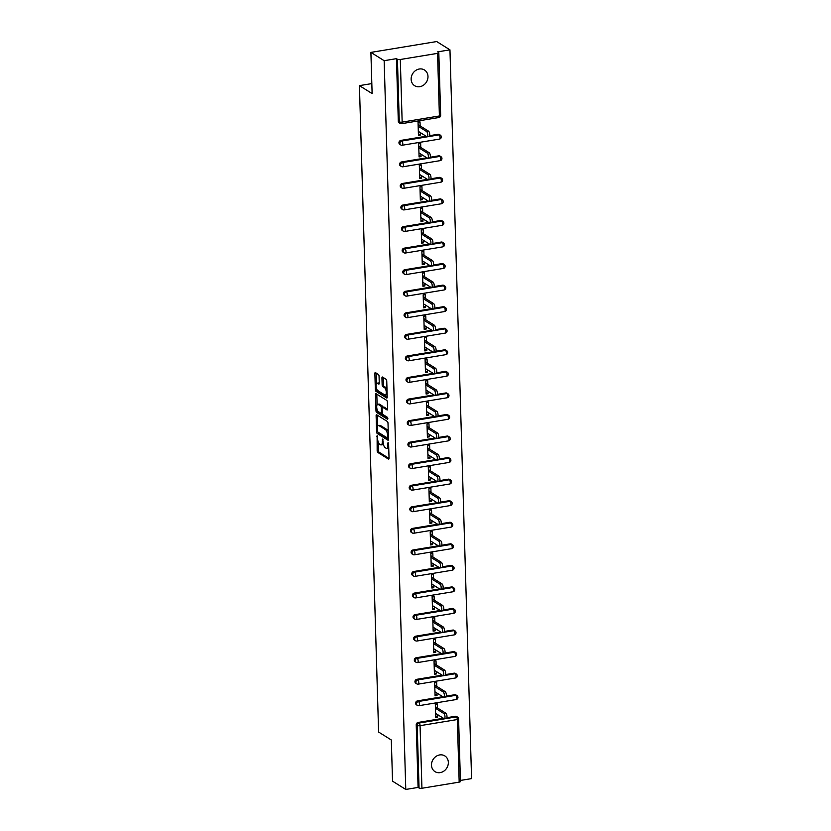 <?xml version="1.0" encoding="UTF-8"?>
<svg xmlns="http://www.w3.org/2000/svg" width="831" height="831" viewBox="0 0 831 831"><rect width="100%" height="100%" fill="white"/><g stroke="black" fill="none" stroke-linecap="round" stroke-linejoin="round"><path stroke-width="1.25" d="M377.118 435.61L377.16 450.703A1.423 0.561 -99.4 0 0 377.793 452.438L388.482 459.117A1.423 0.561 -99.4 0 0 388.679 459.169A1.423 0.561 -99.4 0 0 389.033 458.13L388.607 443.723L388.035 442.476L387.838 445.073A4.55 1.776 -99.4 0 1 386.675 448.366A4.55 1.776 -99.4 0 1 386.062 448.221L385.169 447.66A4.55 1.776 -99.4 0 1 383.143 442.134L382.644 439.059L382.312 441.614A4.55 1.776 -99.4 0 1 381.149 444.917A4.55 1.776 -99.4 0 1 380.536 444.762L379.653 444.211A4.55 1.776 -99.4 0 1 377.617 438.685L377.118 435.61M411.137 79.236A9.276 8.071 122 0 0 414.648 85.718A9.276 8.071 122 0 0 423.519 85.167A9.276 8.071 122 0 0 427.986 76.462A9.276 8.071 122 0 0 424.475 69.991A9.276 8.071 122 0 0 415.604 70.531A9.276 8.071 122 0 0 411.137 79.236M431.497 765.164A9.276 8.071 122 0 0 434.997 771.646A9.276 8.071 122 0 0 443.879 771.095A9.276 8.071 122 0 0 448.345 762.391A9.276 8.071 122 0 0 444.834 755.919A9.276 8.071 122 0 0 435.953 756.459A9.276 8.071 122 0 0 431.497 765.164M379.061 376.214A1.423 0.561 -99.4 0 0 378.427 374.49L375.425 372.61A1.423 0.561 -99.4 0 0 375.238 372.568A1.423 0.561 -99.4 0 0 374.874 373.597L375.352 389.604A1.423 0.561 -99.4 0 0 375.986 391.328L386.675 398.018A1.423 0.561 -99.4 0 0 386.862 398.059A1.423 0.561 -99.4 0 0 387.225 397.031L386.747 381.024A1.423 0.561 -99.4 0 0 386.114 379.3L382.489 377.035A1.423 0.561 -99.4 0 0 382.302 376.983A1.423 0.561 -99.4 0 0 381.938 378.022L382.146 384.867A1.423 0.561 -99.4 0 0 382.779 386.592L384.576 387.724A3.802 1.485 -99.4 0 1 386.228 391.733A3.802 1.485 -99.4 0 1 385.304 395.099A3.802 1.485 -99.4 0 1 384.784 394.974L377.752 390.57A3.802 1.485 -99.4 0 1 376.1 386.56A3.802 1.485 -99.4 0 1 377.025 383.195A3.802 1.485 -99.4 0 1 377.534 383.32L378.707 384.047A1.423 0.561 -99.4 0 0 378.905 384.099A1.423 0.561 -99.4 0 0 379.258 383.07L379.061 376.214M405.777 789.45L392.533 781.161L391.308 739.985L378.604 732.038L359.418 85.635L372.122 93.581L370.896 52.395L384.151 60.684L405.777 789.45L418.086 787.424L419.053 788.027L417.193 725.432L416.227 724.829L418.086 787.424M376.682 414.794A1.423 0.561 -99.4 0 0 376.485 414.752A1.423 0.561 -99.4 0 0 376.121 415.78L376.599 431.788A1.423 0.561 -99.4 0 0 377.232 433.512L387.921 440.201A1.423 0.561 -99.4 0 0 388.119 440.243A1.423 0.561 -99.4 0 0 388.472 439.215L388.004 423.208A1.423 0.561 -99.4 0 0 387.371 421.483L376.682 414.794M375.976 410.691L375.498 394.694A1.423 0.561 -99.4 0 1 375.861 393.655A1.423 0.561 -99.4 0 1 376.048 393.707L386.737 400.386A1.423 0.561 -99.4 0 1 387.371 402.121L387.578 408.966A1.423 0.561 -99.4 0 1 387.215 409.995A1.423 0.561 -99.4 0 1 387.028 409.953L382.686 407.242A1.423 0.561 -99.4 0 0 382.499 407.19A1.423 0.561 -99.4 0 0 382.135 408.229L382.27 412.768A1.423 0.561 -99.4 0 0 382.904 414.492L387.423 417.318L387.475 419.219L376.609 412.425A1.423 0.561 -99.4 0 1 375.976 410.691L377.274 409.984M371.831 83.588L359.418 85.635M458.39 718.638A2.171 0.654 178.3 0 1 458.587 718.898L460.447 781.493A2.171 0.654 178.3 0 1 459.179 782.127L421.93 788.266A2.171 0.654 178.3 0 1 419.053 788.027M460.416 780.444L471.582 778.605L449.955 49.839L436.701 41.55L370.896 52.395M384.151 60.684L396.449 58.658L397.426 59.261A2.171 0.654 -1.7 0 0 400.303 59.5L437.553 53.361A2.171 0.654 -1.7 0 0 438.81 52.727A2.171 0.654 -1.7 0 0 438.612 52.467L437.646 51.865L449.955 49.839M435.662 715.792L437.688 717.049L435.714 717.382L435.319 704.252L437.293 703.93L437.418 707.929M437.688 717.049L437.615 714.639M400.303 59.5L402.162 122.105A2.171 0.654 -1.7 0 1 399.275 121.856A2.171 1.891 122 0 0 400.106 123.372L399.129 122.77A2.171 1.891 -58 0 1 398.309 121.253L399.275 121.856L397.426 59.261M396.449 58.658L398.309 121.253M416.227 724.829A2.171 1.891 -58 0 1 418.138 722.43L443.411 718.264M446.849 717.693L455.378 716.291A2.171 1.891 -58 0 1 456.593 716.519L457.569 717.122A2.171 1.891 122 0 0 456.354 716.893L455.378 716.291M400.864 140.408L401.83 141.021A2.171 1.891 -58 0 0 399.919 143.41A2.171 1.891 122 0 0 400.739 144.937L399.773 144.324A2.171 1.891 -58 0 1 400.864 140.408L426.137 136.242M429.575 135.682L438.114 134.269A2.171 1.891 -58 0 1 439.319 134.497L440.295 135.11A2.171 1.891 122 0 0 439.08 134.871L438.114 134.269M401.508 161.962L402.474 162.575A2.171 1.891 -58 0 0 400.563 164.974A2.171 1.891 122 0 0 401.383 166.491L400.417 165.878A2.171 1.891 -58 0 1 401.508 161.962L426.77 157.797M430.219 157.236L438.747 155.823A2.171 1.891 -58 0 1 439.963 156.051L440.929 156.664A2.171 1.891 122 0 0 439.713 156.436L438.747 155.823M402.142 183.526L403.108 184.129A2.171 1.891 -58 0 0 401.196 186.528A2.171 1.891 122 0 0 402.017 188.045L401.051 187.442A2.171 1.891 -58 0 1 402.142 183.526L427.414 179.361M430.853 178.79L439.391 177.387A2.171 1.891 -58 0 1 440.607 177.616L441.573 178.218A2.171 1.891 122 0 0 440.357 177.99L439.391 177.387M402.786 205.08L403.752 205.683A2.171 1.891 -58 0 0 401.84 208.082A2.171 1.891 122 0 0 402.661 209.599L401.695 208.996A2.171 1.891 -58 0 1 402.786 205.08L428.058 200.915M431.497 200.344L440.025 198.941A2.171 1.891 -58 0 1 441.24 199.17L442.206 199.772A2.171 1.891 122 0 0 440.991 199.544L440.025 198.941M403.419 226.634L404.396 227.237A2.171 1.891 -58 0 0 402.474 229.636A2.171 1.891 122 0 0 403.305 231.153L402.329 230.551A2.171 1.891 -58 0 1 403.419 226.634L428.692 222.469M432.141 221.898L440.669 220.495A2.171 1.891 -58 0 1 441.884 220.724L442.85 221.326A2.171 1.891 122 0 0 441.635 221.098L440.669 220.495M404.063 248.189L405.029 248.801A2.171 1.891 -58 0 0 403.118 251.191A2.171 1.891 122 0 0 403.939 252.717L402.973 252.105A2.171 1.891 -58 0 1 404.063 248.189L429.336 244.023M432.774 243.462L441.303 242.05A2.171 1.891 -58 0 1 442.518 242.278L443.494 242.891A2.171 1.891 122 0 0 442.279 242.652L441.303 242.05M404.707 269.753L405.673 270.355A2.171 1.891 -58 0 0 403.762 272.755A2.171 1.891 122 0 0 404.583 274.272L403.617 273.659A2.171 1.891 -58 0 1 404.707 269.753L429.97 265.577M433.418 265.016L441.947 263.604A2.171 1.891 -58 0 1 443.162 263.832L444.128 264.445A2.171 1.891 122 0 0 442.913 264.216L441.947 263.604M405.341 291.307L406.307 291.91A2.171 1.891 -58 0 0 404.396 294.309A2.171 1.891 122 0 0 405.216 295.826L404.25 295.223A2.171 1.891 -58 0 1 405.341 291.307L430.614 287.142M434.052 286.57L442.591 285.168A2.171 1.891 -58 0 1 443.806 285.397L444.772 285.999A2.171 1.891 122 0 0 443.557 285.771L442.591 285.168M405.985 312.861L406.951 313.464A2.171 1.891 -58 0 0 405.04 315.863A2.171 1.891 122 0 0 405.86 317.38L404.894 316.777A2.171 1.891 -58 0 1 405.985 312.861L431.258 308.696M434.696 308.124L443.224 306.722A2.171 1.891 -58 0 1 444.44 306.951L445.406 307.553A2.171 1.891 122 0 0 444.19 307.325L443.224 306.722M406.619 334.415L407.595 335.018A2.171 1.891 -58 0 0 405.673 337.417A2.171 1.891 122 0 0 406.494 338.934L405.528 338.331A2.171 1.891 -58 0 1 406.619 334.415L431.891 330.25M435.34 329.678L443.868 328.276A2.171 1.891 -58 0 1 445.084 328.505L446.05 329.107A2.171 1.891 122 0 0 444.834 328.879L443.868 328.276M407.263 355.969L408.229 356.582A2.171 1.891 -58 0 0 406.317 358.971A2.171 1.891 122 0 0 407.138 360.498L406.172 359.885A2.171 1.891 -58 0 1 407.263 355.969L432.536 351.804M435.974 351.243L444.502 349.83A2.171 1.891 -58 0 1 445.717 350.059L446.683 350.672A2.171 1.891 122 0 0 445.478 350.433L444.502 349.83M407.907 377.534L408.873 378.136A2.171 1.891 -58 0 0 406.961 380.536A2.171 1.891 122 0 0 407.782 382.052L406.806 381.439A2.171 1.891 -58 0 1 407.907 377.534L433.169 373.358M436.618 372.797L445.146 371.384A2.171 1.891 -58 0 1 446.361 371.613L447.327 372.226A2.171 1.891 122 0 0 446.112 371.997L445.146 371.384M408.54 399.088L409.506 399.69A2.171 1.891 -58 0 0 407.595 402.09A2.171 1.891 122 0 0 408.416 403.606L407.45 403.004A2.171 1.891 -58 0 1 408.54 399.088L433.813 394.922M437.251 394.351L445.79 392.949A2.171 1.891 -58 0 1 446.995 393.177L447.971 393.78A2.171 1.891 122 0 0 446.756 393.551L445.79 392.949M409.184 420.642L410.15 421.244A2.171 1.891 -58 0 0 408.239 423.644A2.171 1.891 122 0 0 409.06 425.16L408.094 424.558A2.171 1.891 -58 0 1 409.184 420.642L434.457 416.476M437.895 415.905L446.424 414.503A2.171 1.891 -58 0 1 447.639 414.731L448.605 415.334A2.171 1.891 122 0 0 447.39 415.105L446.424 414.503M409.818 442.196L410.784 442.798A2.171 1.891 -58 0 0 408.873 445.198A2.171 1.891 122 0 0 409.693 446.714L408.727 446.112A2.171 1.891 -58 0 1 409.818 442.196L435.091 438.03M438.539 437.459L447.068 436.057A2.171 1.891 -58 0 1 448.283 436.285L449.249 436.888A2.171 1.891 122 0 0 448.034 436.659L447.068 436.057M410.462 463.75L411.428 464.363A2.171 1.891 -58 0 0 409.517 466.752A2.171 1.891 122 0 0 410.337 468.279L409.371 467.666A2.171 1.891 -58 0 1 410.462 463.75L435.735 459.585M439.173 459.024L447.701 457.611A2.171 1.891 -58 0 1 448.917 457.839L449.883 458.452A2.171 1.891 122 0 0 448.678 458.213L447.701 457.611M411.096 485.314L412.072 485.917A2.171 1.891 -58 0 0 410.161 488.316A2.171 1.891 122 0 0 410.981 489.833L410.005 489.22A2.171 1.891 -58 0 1 411.096 485.314L436.368 481.139M439.817 480.578L448.345 479.165A2.171 1.891 -58 0 1 449.561 479.394L450.527 480.006A2.171 1.891 122 0 0 449.311 479.778L448.345 479.165M411.74 506.868L412.706 507.471A2.171 1.891 -58 0 0 410.794 509.87A2.171 1.891 122 0 0 411.615 511.387L410.649 510.785A2.171 1.891 -58 0 1 411.74 506.868L437.013 502.703M440.451 502.132L448.989 500.729A2.171 1.891 -58 0 1 450.194 500.958L451.171 501.56A2.171 1.891 122 0 0 449.955 501.332L448.989 500.729M412.384 528.423L413.35 529.025A2.171 1.891 -58 0 0 411.438 531.425A2.171 1.891 122 0 0 412.259 532.941L411.293 532.339A2.171 1.891 -58 0 1 412.384 528.423L437.646 524.257M441.095 523.686L449.623 522.284A2.171 1.891 -58 0 1 450.838 522.512L451.804 523.115A2.171 1.891 122 0 0 450.589 522.886L449.623 522.284M413.017 549.977L413.983 550.579A2.171 1.891 -58 0 0 412.072 552.979A2.171 1.891 122 0 0 412.893 554.495L411.927 553.893A2.171 1.891 -58 0 1 413.017 549.977L438.29 545.811M441.739 545.24L450.267 543.838A2.171 1.891 -58 0 1 451.482 544.066L452.448 544.669A2.171 1.891 122 0 0 451.233 544.44L450.267 543.838M413.661 571.531L414.627 572.144A2.171 1.891 -58 0 0 412.716 574.533A2.171 1.891 122 0 0 413.537 576.06L412.571 575.447A2.171 1.891 -58 0 1 413.661 571.531L438.934 567.365M442.372 566.804L450.901 565.392A2.171 1.891 -58 0 1 452.116 565.62L453.082 566.233A2.171 1.891 122 0 0 451.877 565.994L450.901 565.392M414.295 593.095L415.271 593.698A2.171 1.891 -58 0 0 413.35 596.097A2.171 1.891 122 0 0 414.181 597.614L413.204 597.001A2.171 1.891 -58 0 1 414.295 593.095L439.568 588.919M443.016 588.358L451.545 586.946A2.171 1.891 -58 0 1 452.76 587.185L453.726 587.787A2.171 1.891 122 0 0 452.511 587.559L451.545 586.946M414.939 614.649L415.905 615.252A2.171 1.891 -58 0 0 413.994 617.651A2.171 1.891 122 0 0 414.814 619.168L413.848 618.565A2.171 1.891 -58 0 1 414.939 614.649L440.212 610.484M443.65 609.912L452.189 608.51A2.171 1.891 -58 0 1 453.394 608.739L454.37 609.341A2.171 1.891 122 0 0 453.155 609.113L452.189 608.51M415.583 636.203L416.549 636.806A2.171 1.891 -58 0 0 414.638 639.205A2.171 1.891 122 0 0 415.458 640.722L414.492 640.119A2.171 1.891 -58 0 1 415.583 636.203L440.846 632.038M444.294 631.467L452.822 630.064A2.171 1.891 -58 0 1 454.038 630.293L455.004 630.895A2.171 1.891 122 0 0 453.788 630.667L452.822 630.064M416.217 657.757L417.183 658.36A2.171 1.891 -58 0 0 415.271 660.759A2.171 1.891 122 0 0 416.092 662.276L415.126 661.673A2.171 1.891 -58 0 1 416.217 657.757L441.49 653.592M444.928 653.021L453.466 651.618A2.171 1.891 -58 0 1 454.682 651.847L455.648 652.449A2.171 1.891 122 0 0 454.432 652.221L453.466 651.618M416.861 679.311L417.827 679.924A2.171 1.891 -58 0 0 415.916 682.313A2.171 1.891 122 0 0 416.736 683.84L415.77 683.227A2.171 1.891 -58 0 1 416.861 679.311L442.134 675.146M445.572 674.585L454.1 673.172A2.171 1.891 -58 0 1 455.315 673.401L456.281 674.014A2.171 1.891 122 0 0 455.066 673.775L454.1 673.172M417.494 700.876L418.471 701.478A2.171 1.891 -58 0 0 416.549 703.878A2.171 1.891 122 0 0 417.38 705.394L416.404 704.781A2.171 1.891 -58 0 1 417.494 700.876L442.767 696.7M446.216 696.139L454.744 694.726A2.171 1.891 -58 0 1 455.959 694.965L456.925 695.568A2.171 1.891 122 0 0 455.71 695.339L454.744 694.726M436.774 686.375L436.659 682.365L434.675 682.698L435.07 695.817L437.044 695.495L436.971 693.075M436.13 664.821L436.015 660.811L434.042 661.133L434.426 674.263L436.4 673.941L436.337 671.521M435.496 643.267L435.371 639.257L433.398 639.579L433.792 652.709L435.766 652.387L435.693 649.967M434.852 621.713L434.738 617.703L432.764 618.025L433.148 631.155L435.122 630.822L435.049 628.413M434.218 600.148L434.094 596.149L432.12 596.471L432.515 609.601L434.488 609.268L434.416 606.859M433.574 578.594L433.46 574.585L431.486 574.917L431.871 588.036L433.844 587.714L433.772 585.294M432.93 557.04L432.816 553.03L430.842 553.353L431.227 566.482L433.2 566.16L433.138 563.74M432.297 535.486L432.172 531.476L430.198 531.798L430.593 544.928L432.567 544.606L432.494 542.186M431.653 513.932L431.538 509.922L429.565 510.244L429.949 523.374L431.923 523.042L431.85 520.632M431.019 492.368L430.894 488.368L428.921 488.69L429.315 501.82L431.289 501.488L431.216 499.078M430.375 470.813L430.261 466.804L428.287 467.136L428.671 480.256L430.645 479.934L430.572 477.513M429.731 449.259L429.617 445.25L427.643 445.572L428.027 458.702L430.011 458.38L429.939 455.959M429.097 427.705L428.973 423.696L426.999 424.018L427.394 437.148L429.367 436.826L429.295 434.405M428.453 406.151L428.339 402.142L426.365 402.464L426.75 415.593L428.723 415.261L428.651 412.851M427.82 384.587L427.695 380.588L425.721 380.91L426.116 394.039L428.09 393.707L428.017 391.297M427.176 363.033L427.061 359.023L425.088 359.356L425.472 372.475L427.446 372.153L427.373 369.733M426.542 341.479L426.417 337.469L424.444 337.791L424.838 350.921L426.812 350.599L426.739 348.179M425.898 319.925L425.773 315.915L423.8 316.237L424.194 329.367L426.168 329.045L426.095 326.625M425.254 298.36L425.14 294.361L423.166 294.683L423.55 307.813L425.524 307.48L425.451 305.07M424.62 276.806L424.496 272.807L422.522 273.129L422.917 286.259L424.89 285.926L424.818 283.516M423.976 255.252L423.862 251.242L421.888 251.575L422.273 264.694L424.246 264.372L424.174 261.952M423.343 233.698L423.218 229.688L421.244 230.01L421.639 243.14L423.613 242.818L423.54 240.398M422.699 212.144L422.584 208.134L420.6 208.456L420.995 221.586L422.969 221.264L422.896 218.844M422.055 190.579L421.94 186.58L419.967 186.902L420.351 200.032L422.325 199.7L422.262 197.29M421.421 169.025L421.296 165.026L419.323 165.348L419.717 178.478L421.691 178.146L421.618 175.736M420.777 147.471L420.663 143.462L418.689 143.794L419.073 156.914L421.047 156.592L420.974 154.171M420.143 125.917L420.019 121.908L418.045 122.23L418.44 135.36L420.413 135.037L420.341 132.617M437.044 695.495L435.018 694.228M436.4 673.941L434.384 672.674M435.766 652.387L433.74 651.12M435.122 630.822L433.107 629.566M434.488 609.268L432.463 608.012M433.844 587.714L431.819 586.447M433.2 566.16L431.185 564.893M432.567 544.606L430.541 543.339M431.923 523.042L429.907 521.785M431.289 501.488L429.263 500.231M430.645 479.934L428.63 478.666M430.011 458.38L427.986 457.112M429.367 436.826L427.342 435.558M428.723 415.261L426.708 414.004M428.09 393.707L426.064 392.45M427.446 372.153L425.43 370.886M426.812 350.599L424.786 349.332M426.168 329.045L424.142 327.778M425.524 307.48L423.509 306.224M424.89 285.926L422.865 284.669M424.246 264.372L422.231 263.105M423.613 242.818L421.587 241.551M422.969 221.264L420.943 219.997M422.325 199.7L420.309 198.443M421.691 178.146L419.665 176.889M421.047 156.592L419.032 155.324M420.413 135.037L418.388 133.77M381.149 444.917L382.468 444.699A4.55 1.776 -99.4 0 0 383.32 443.785M386.675 448.366L387.994 448.158A4.55 1.776 -99.4 0 0 388.721 447.504M378.23 441.978L378.479 450.485A1.423 0.561 -99.4 0 0 379.113 452.22L389.033 458.421M377.98 432.11A1.423 0.561 -99.4 0 0 378.552 433.294L388.472 439.506M377.451 415.271A1.423 0.561 -99.4 0 0 377.44 415.562L377.752 426.199M377.388 430.811L377.835 432.027L387.215 437.895L387.537 435.236A4.55 1.776 -99.4 0 0 385.511 429.71L379.102 425.69A4.55 1.776 -99.4 0 0 378.489 425.545A4.55 1.776 -99.4 0 0 377.326 428.848L377.388 430.811M388.254 431.725A4.55 1.776 -99.4 0 0 386.83 429.492L385.511 429.71M378.489 425.545L379.809 425.327A4.55 1.776 -99.4 0 1 380.411 425.482L386.83 429.492M377.118 404.749L376.817 394.476L375.498 394.694M387.568 409.257L384.005 407.024A1.423 0.561 -99.4 0 0 383.818 406.972A1.423 0.561 -99.4 0 0 383.652 407.086M387.859 418.419L377.928 412.207L376.609 412.425M378.188 404.427A3.802 1.485 -99.4 0 0 377.679 404.302A3.802 1.485 -99.4 0 0 376.755 407.678A3.802 1.485 -99.4 0 0 378.406 411.688L380.889 413.236A1.423 0.561 -99.4 0 0 381.076 413.277A1.423 0.561 -99.4 0 0 381.439 412.249L381.304 407.709A1.423 0.561 -99.4 0 0 380.671 405.975L378.188 404.427L379.507 404.209A3.802 1.485 -99.4 0 0 378.998 404.084L377.679 404.302M382.198 413.017A1.423 0.561 -99.4 0 0 382.291 413.059L381.076 413.277M382.592 407.18A1.423 0.561 -99.4 0 0 381.99 405.757L380.671 405.975M379.507 404.209L381.99 405.757M377.295 410.472A1.423 0.561 -99.4 0 0 377.928 412.207M377.025 383.195L378.344 382.977A3.802 1.485 -99.4 0 1 378.853 383.101L379.258 383.351M385.304 395.099L386.612 394.881A3.802 1.485 -99.4 0 0 387.153 394.476M386.986 389.126A3.802 1.485 -99.4 0 0 385.885 387.506L384.576 387.724M383.257 377.513A1.423 0.561 -99.4 0 0 383.257 377.804L383.455 384.649A1.423 0.561 -99.4 0 0 384.088 386.384L385.885 387.506M376.651 388.95L376.661 389.386A1.423 0.561 -99.4 0 0 377.295 391.11L387.215 397.322M376.194 373.098A1.423 0.561 -99.4 0 0 376.194 373.379L376.495 383.6M443.816 713.497L445.79 713.175A2.68 1.049 80.6 0 1 446.964 716A2.68 1.049 80.6 0 1 446.299 718.379L444.325 718.701A2.68 1.049 -99.4 0 0 444.98 716.322A2.68 1.049 -99.4 0 0 443.816 713.497L435.444 708.261M435.589 713.372L443.972 718.607A2.68 1.049 -99.4 0 0 444.325 718.701M445.79 713.175L435.392 706.672M443.183 691.943L445.156 691.621A2.68 1.049 80.6 0 1 446.32 694.446A2.68 1.049 80.6 0 1 445.665 696.814L443.692 697.147A2.68 1.049 -99.4 0 0 444.346 694.768A2.68 1.049 -99.4 0 0 443.183 691.943L434.8 686.697M434.956 691.818L443.328 697.053A2.68 1.049 -99.4 0 0 443.692 697.147M445.156 691.621L434.748 685.108M442.539 670.388L444.512 670.056A2.68 1.049 80.6 0 1 445.676 672.881A2.68 1.049 80.6 0 1 445.021 675.26L443.048 675.582A2.68 1.049 -99.4 0 0 443.702 673.214A2.68 1.049 -99.4 0 0 442.539 670.388L434.156 665.143M434.312 670.253L442.694 675.499A2.68 1.049 -99.4 0 0 443.048 675.582M444.512 670.056L434.114 663.553M441.895 648.834L443.868 648.502A2.68 1.049 80.6 0 1 445.042 651.327A2.68 1.049 80.6 0 1 444.388 653.706L442.414 654.028A2.68 1.049 -99.4 0 0 443.068 651.66A2.68 1.049 -99.4 0 0 441.895 648.834L433.522 643.589M433.668 648.699L442.05 653.945A2.68 1.049 -99.4 0 0 442.414 654.028M443.868 648.502L433.47 641.999M441.261 627.27L443.235 626.948A2.68 1.049 80.6 0 1 444.398 629.773A2.68 1.049 80.6 0 1 443.744 632.152L441.77 632.474A2.68 1.049 -99.4 0 0 442.424 630.095A2.68 1.049 -99.4 0 0 441.261 627.27L432.878 622.035M433.034 627.145L441.406 632.391A2.68 1.049 -99.4 0 0 441.77 632.474M443.235 626.948L432.837 620.445M440.617 605.716L442.591 605.394A2.68 1.049 80.6 0 1 443.764 608.219A2.68 1.049 80.6 0 1 443.1 610.598L441.126 610.92A2.68 1.049 -99.4 0 0 441.791 608.541A2.68 1.049 -99.4 0 0 440.617 605.716L432.245 600.481M432.39 605.591L440.773 610.827A2.68 1.049 -99.4 0 0 441.126 610.92M442.591 605.394L432.193 598.891M439.983 584.162L441.957 583.84A2.68 1.049 80.6 0 1 443.12 586.665A2.68 1.049 80.6 0 1 442.466 589.034L440.492 589.366A2.68 1.049 -99.4 0 0 441.147 586.987A2.68 1.049 -99.4 0 0 439.983 584.162L431.601 578.916M431.756 584.037L440.129 589.272A2.68 1.049 -99.4 0 0 440.492 589.366M441.957 583.84L431.549 577.327M439.339 562.608L441.313 562.275A2.68 1.049 80.6 0 1 442.476 565.101A2.68 1.049 80.6 0 1 441.822 567.48L439.848 567.802A2.68 1.049 -99.4 0 0 440.503 565.433A2.68 1.049 -99.4 0 0 439.339 562.608L430.957 557.362M431.112 562.473L439.495 567.718A2.68 1.049 -99.4 0 0 439.848 567.802M441.313 562.275L430.915 555.773M438.695 541.054L440.669 540.721A2.68 1.049 80.6 0 1 441.843 543.547A2.68 1.049 80.6 0 1 441.188 545.925L439.215 546.247A2.68 1.049 -99.4 0 0 439.869 543.879A2.68 1.049 -99.4 0 0 438.695 541.054L430.323 535.808M430.468 540.919L438.851 546.164A2.68 1.049 -99.4 0 0 439.215 546.247M440.669 540.721L430.271 534.219M438.062 519.489L440.035 519.167A2.68 1.049 80.6 0 1 441.199 521.993A2.68 1.049 80.6 0 1 440.544 524.371L438.571 524.693A2.68 1.049 -99.4 0 0 439.225 522.315A2.68 1.049 -99.4 0 0 438.062 519.489L429.679 514.254M429.835 519.365L438.207 524.61A2.68 1.049 -99.4 0 0 438.571 524.693M440.035 519.167L429.637 512.665M437.418 497.935L439.391 497.613A2.68 1.049 80.6 0 1 440.565 500.439A2.68 1.049 80.6 0 1 439.911 502.817L437.927 503.139A2.68 1.049 -99.4 0 0 438.591 500.761A2.68 1.049 -99.4 0 0 437.418 497.935L429.045 492.7M429.191 497.811L437.573 503.046A2.68 1.049 -99.4 0 0 437.927 503.139M439.391 497.613L428.993 491.111M436.784 476.381L438.758 476.059A2.68 1.049 80.6 0 1 439.921 478.885A2.68 1.049 80.6 0 1 439.267 481.253L437.293 481.585A2.68 1.049 -99.4 0 0 437.947 479.207A2.68 1.049 -99.4 0 0 436.784 476.381L428.401 471.135M428.557 476.256L436.929 481.492A2.68 1.049 -99.4 0 0 437.293 481.585M438.758 476.059L428.349 469.546M436.14 454.827L438.114 454.495A2.68 1.049 80.6 0 1 439.277 457.32A2.68 1.049 80.6 0 1 438.623 459.699L436.649 460.021A2.68 1.049 -99.4 0 0 437.303 457.652A2.68 1.049 -99.4 0 0 436.14 454.827L427.757 449.581M427.913 454.692L436.296 459.938A2.68 1.049 -99.4 0 0 436.649 460.021M438.114 454.495L427.716 447.992M435.496 433.273L437.47 432.941A2.68 1.049 80.6 0 1 438.643 435.766A2.68 1.049 80.6 0 1 437.989 438.145L436.015 438.467A2.68 1.049 -99.4 0 0 436.67 436.088A2.68 1.049 -99.4 0 0 435.496 433.273L427.124 428.027M427.269 433.138L435.652 438.384A2.68 1.049 -99.4 0 0 436.015 438.467M437.47 432.941L427.072 426.438M434.862 411.709L436.836 411.387A2.68 1.049 80.6 0 1 437.999 414.212A2.68 1.049 80.6 0 1 437.345 416.591L435.371 416.913A2.68 1.049 -99.4 0 0 436.026 414.534A2.68 1.049 -99.4 0 0 434.862 411.709L426.48 406.473M426.635 411.584L435.008 416.83A2.68 1.049 -99.4 0 0 435.371 416.913M436.836 411.387L426.438 404.884M434.218 390.155L436.192 389.832A2.68 1.049 80.6 0 1 437.366 392.658A2.68 1.049 80.6 0 1 436.711 395.037L434.738 395.359A2.68 1.049 -99.4 0 0 435.392 392.98A2.68 1.049 -99.4 0 0 434.218 390.155L425.846 384.919M425.991 390.03L434.374 395.265A2.68 1.049 -99.4 0 0 434.738 395.359M436.192 389.832L425.794 383.33M433.585 368.6L435.558 368.278A2.68 1.049 80.6 0 1 436.722 371.104A2.68 1.049 80.6 0 1 436.067 373.472L434.094 373.805A2.68 1.049 -99.4 0 0 434.748 371.426A2.68 1.049 -99.4 0 0 433.585 368.6L425.202 363.355M425.358 368.476L433.73 373.711A2.68 1.049 -99.4 0 0 434.094 373.805M435.558 368.278L425.16 361.765M432.941 347.046L434.914 346.714A2.68 1.049 80.6 0 1 436.078 349.539A2.68 1.049 80.6 0 1 435.423 351.918L433.45 352.24A2.68 1.049 -99.4 0 0 434.104 349.872A2.68 1.049 -99.4 0 0 432.941 347.046L424.558 341.801M424.714 346.911L433.096 352.157A2.68 1.049 -99.4 0 0 433.45 352.24M434.914 346.714L424.516 340.211M432.297 325.492L434.281 325.16A2.68 1.049 80.6 0 1 435.444 327.985A2.68 1.049 80.6 0 1 434.79 330.364L432.816 330.686A2.68 1.049 -99.4 0 0 433.47 328.307A2.68 1.049 -99.4 0 0 432.297 325.492L423.924 320.247M424.07 325.357L432.452 330.603A2.68 1.049 -99.4 0 0 432.816 330.686M434.281 325.16L423.872 318.657M431.663 303.928L433.637 303.606A2.68 1.049 80.6 0 1 434.8 306.431A2.68 1.049 80.6 0 1 434.146 308.81L432.172 309.132A2.68 1.049 -99.4 0 0 432.826 306.753A2.68 1.049 -99.4 0 0 431.663 303.928L423.28 298.693M423.436 303.803L431.808 309.049A2.68 1.049 -99.4 0 0 432.172 309.132M433.637 303.606L423.239 297.103M431.019 282.374L432.993 282.052A2.68 1.049 80.6 0 1 434.166 284.877A2.68 1.049 80.6 0 1 433.512 287.256L431.538 287.578A2.68 1.049 -99.4 0 0 432.193 285.199A2.68 1.049 -99.4 0 0 431.019 282.374L422.647 277.139M422.792 282.249L431.175 287.484A2.68 1.049 -99.4 0 0 431.538 287.578M432.993 282.052L422.595 275.549M430.385 260.82L432.359 260.498A2.68 1.049 80.6 0 1 433.522 263.323A2.68 1.049 80.6 0 1 432.868 265.691L430.894 266.024A2.68 1.049 -99.4 0 0 431.549 263.645A2.68 1.049 -99.4 0 0 430.385 260.82L422.003 255.574M422.158 260.695L430.531 265.93A2.68 1.049 -99.4 0 0 430.894 266.024M432.359 260.498L421.961 253.985M429.741 239.266L431.715 238.933A2.68 1.049 80.6 0 1 432.889 241.759A2.68 1.049 80.6 0 1 432.224 244.137L430.25 244.459A2.68 1.049 -99.4 0 0 430.905 242.091A2.68 1.049 -99.4 0 0 429.741 239.266L421.369 234.02M421.514 239.131L429.897 244.376A2.68 1.049 -99.4 0 0 430.25 244.459M431.715 238.933L421.317 232.431M429.108 217.712L431.081 217.379A2.68 1.049 80.6 0 1 432.245 220.205A2.68 1.049 80.6 0 1 431.59 222.583L429.617 222.905A2.68 1.049 -99.4 0 0 430.271 220.527A2.68 1.049 -99.4 0 0 429.108 217.712L420.725 212.466M420.881 217.577L429.253 222.822A2.68 1.049 -99.4 0 0 429.617 222.905M431.081 217.379L420.673 210.877M428.464 196.147L430.437 195.825A2.68 1.049 80.6 0 1 431.601 198.651A2.68 1.049 80.6 0 1 430.946 201.029L428.973 201.351A2.68 1.049 -99.4 0 0 429.627 198.973A2.68 1.049 -99.4 0 0 428.464 196.147L420.081 190.912M420.237 196.023L428.619 201.268A2.68 1.049 -99.4 0 0 428.973 201.351M430.437 195.825L420.039 189.323M427.82 174.593L429.793 174.271A2.68 1.049 80.6 0 1 430.967 177.096A2.68 1.049 80.6 0 1 430.313 179.475L428.339 179.797A2.68 1.049 -99.4 0 0 428.993 177.419A2.68 1.049 -99.4 0 0 427.82 174.593L419.447 169.358M419.593 174.468L427.975 179.704A2.68 1.049 -99.4 0 0 428.339 179.797M429.793 174.271L419.395 167.769M427.186 153.039L429.16 152.717A2.68 1.049 80.6 0 1 430.323 155.542A2.68 1.049 80.6 0 1 429.669 157.911L427.695 158.243A2.68 1.049 -99.4 0 0 428.349 155.864A2.68 1.049 -99.4 0 0 427.186 153.039L418.803 147.793M418.959 152.914L427.331 158.15A2.68 1.049 -99.4 0 0 427.695 158.243M429.16 152.717L418.762 146.204M426.542 131.485L428.516 131.153A2.68 1.049 80.6 0 1 429.689 133.978A2.68 1.049 80.6 0 1 429.025 136.357L427.051 136.679A2.68 1.049 -99.4 0 0 427.716 134.31A2.68 1.049 -99.4 0 0 426.542 131.485L418.17 126.239M418.315 131.35L426.698 136.596A2.68 1.049 -99.4 0 0 427.051 136.679M428.516 131.153L418.118 124.65M377.461 436.171L376.734 436.296M388.503 443.079L387.776 443.203M382.987 439.63L382.26 439.744M459.179 782.127L457.32 719.532L420.07 725.671L421.93 788.266M457.569 717.122A2.171 2.171 0 0 1 458.587 718.898A2.171 0.654 178.3 0 1 457.32 719.532A2.171 0.852 -99.4 0 0 456.354 716.893L419.104 723.032L418.138 722.43M420.07 725.671A2.171 0.654 178.3 0 1 417.193 725.432A2.171 1.891 -58 0 1 419.104 723.032A2.171 0.852 -99.4 0 1 420.07 725.671M400.106 123.372A2.171 2.171 0 0 0 401.612 123.674A2.171 0.852 80.6 0 0 402.162 122.105L439.402 115.956L437.553 53.361M401.612 123.674L438.851 117.535A2.171 0.852 80.6 0 0 439.402 115.956A2.171 0.654 -1.7 0 0 440.669 115.332L438.81 52.727M456.126 699.557A2.171 0.852 80.6 0 0 456.676 697.978A2.171 0.852 -99.4 0 0 455.71 695.339L418.471 701.478A2.171 0.852 -99.4 0 1 419.437 704.117A2.171 0.852 80.6 0 1 418.886 705.696L456.126 699.557A2.171 2.171 0 0 0 456.925 695.568M416.736 683.84A2.171 2.171 0 0 0 418.242 684.142A2.171 0.852 80.6 0 0 418.793 682.563A2.171 0.852 -99.4 0 0 417.827 679.924L455.066 673.775A2.171 0.852 -99.4 0 1 456.042 676.424A2.171 0.852 80.6 0 1 455.481 677.992A2.171 2.171 0 0 0 456.281 674.014M416.092 662.276A2.171 2.171 0 0 0 417.598 662.577A2.171 0.852 80.6 0 0 418.159 661.009A2.171 0.852 -99.4 0 0 417.183 658.36L454.432 652.221A2.171 0.852 -99.4 0 1 455.398 654.859A2.171 0.852 80.6 0 1 454.848 656.438A2.171 2.171 0 0 0 455.648 652.449M415.458 640.722A2.171 2.171 0 0 0 416.965 641.023A2.171 0.852 80.6 0 0 417.515 639.444A2.171 0.852 -99.4 0 0 416.549 636.806L453.788 630.667A2.171 0.852 -99.4 0 1 454.765 633.305A2.171 0.852 80.6 0 1 454.204 634.884A2.171 2.171 0 0 0 455.004 630.895M414.814 619.168A2.171 2.171 0 0 0 416.321 619.469A2.171 0.852 80.6 0 0 416.871 617.89A2.171 0.852 -99.4 0 0 415.905 615.252L453.155 609.113A2.171 0.852 -99.4 0 1 454.121 611.751A2.171 0.852 80.6 0 1 453.57 613.33A2.171 2.171 0 0 0 454.37 609.341M414.181 597.614A2.171 2.171 0 0 0 415.687 597.915A2.171 0.852 80.6 0 0 416.238 596.336A2.171 0.852 -99.4 0 0 415.271 593.698L452.511 587.559A2.171 0.852 -99.4 0 1 453.477 590.197A2.171 0.852 80.6 0 1 452.926 591.776A2.171 2.171 0 0 0 453.726 587.787M413.537 576.06A2.171 2.171 0 0 0 415.043 576.361A2.171 0.852 80.6 0 0 415.593 574.782A2.171 0.852 -99.4 0 0 414.627 572.144L451.877 565.994A2.171 0.852 -99.4 0 1 452.843 568.643A2.171 0.852 80.6 0 1 452.282 570.211A2.171 2.171 0 0 0 453.082 566.233M412.893 554.495A2.171 2.171 0 0 0 414.399 554.796A2.171 0.852 80.6 0 0 414.96 553.228A2.171 0.852 -99.4 0 0 413.983 550.579L451.233 544.44A2.171 0.852 -99.4 0 1 452.199 547.078A2.171 0.852 80.6 0 1 451.649 548.657A2.171 2.171 0 0 0 452.448 544.669M412.259 532.941A2.171 2.171 0 0 0 413.765 533.242A2.171 0.852 80.6 0 0 414.316 531.663A2.171 0.852 -99.4 0 0 413.35 529.025L450.589 522.886A2.171 0.852 -99.4 0 1 451.565 525.524A2.171 0.852 80.6 0 1 451.004 527.103A2.171 2.171 0 0 0 451.804 523.115M411.615 511.387A2.171 2.171 0 0 0 413.121 511.688A2.171 0.852 80.6 0 0 413.682 510.109A2.171 0.852 -99.4 0 0 412.706 507.471L449.955 501.332A2.171 0.852 -99.4 0 1 450.921 503.97A2.171 0.852 80.6 0 1 450.371 505.549A2.171 2.171 0 0 0 451.171 501.56M410.981 489.833A2.171 2.171 0 0 0 412.488 490.134A2.171 0.852 80.6 0 0 413.038 488.555A2.171 0.852 -99.4 0 0 412.072 485.917L449.311 479.778A2.171 0.852 -99.4 0 1 450.277 482.416A2.171 0.852 80.6 0 1 449.727 483.995A2.171 2.171 0 0 0 450.527 480.006M410.337 468.279A2.171 2.171 0 0 0 411.844 468.58A2.171 0.852 80.6 0 0 412.394 467.001A2.171 0.852 -99.4 0 0 411.428 464.363L448.678 458.213A2.171 0.852 -99.4 0 1 449.644 460.862A2.171 0.852 80.6 0 1 449.093 462.431A2.171 2.171 0 0 0 449.883 458.452M409.693 446.714A2.171 2.171 0 0 0 411.2 447.016A2.171 0.852 80.6 0 0 411.76 445.447A2.171 0.852 -99.4 0 0 410.784 442.798L448.034 436.659A2.171 0.852 -99.4 0 1 449 439.298A2.171 0.852 80.6 0 1 448.449 440.877A2.171 2.171 0 0 0 449.249 436.888M409.06 425.16A2.171 2.171 0 0 0 410.566 425.462A2.171 0.852 80.6 0 0 411.116 423.883A2.171 0.852 -99.4 0 0 410.15 421.244L447.39 415.105A2.171 0.852 -99.4 0 1 448.366 417.744A2.171 0.852 80.6 0 1 447.805 419.323A2.171 2.171 0 0 0 448.605 415.334M408.416 403.606A2.171 2.171 0 0 0 409.922 403.908A2.171 0.852 80.6 0 0 410.483 402.329A2.171 0.852 -99.4 0 0 409.506 399.69L446.756 393.551A2.171 0.852 -99.4 0 1 447.722 396.19A2.171 0.852 80.6 0 1 447.171 397.769A2.171 2.171 0 0 0 447.971 393.78M407.782 382.052A2.171 2.171 0 0 0 409.288 382.353A2.171 0.852 80.6 0 0 409.839 380.775A2.171 0.852 -99.4 0 0 408.873 378.136L446.112 371.997A2.171 0.852 -99.4 0 1 447.078 374.636A2.171 0.852 80.6 0 1 446.527 376.214A2.171 2.171 0 0 0 447.327 372.226M407.138 360.498A2.171 2.171 0 0 0 408.644 360.799A2.171 0.852 80.6 0 0 409.195 359.221A2.171 0.852 -99.4 0 0 408.229 356.582L445.478 350.433A2.171 0.852 -99.4 0 1 446.444 353.082A2.171 0.852 80.6 0 1 445.894 354.65A2.171 2.171 0 0 0 446.683 350.672M406.494 338.934A2.171 2.171 0 0 0 408 339.235A2.171 0.852 80.6 0 0 408.561 337.666A2.171 0.852 -99.4 0 0 407.595 335.018L444.834 328.879A2.171 0.852 -99.4 0 1 445.8 331.517A2.171 0.852 80.6 0 1 445.25 333.096A2.171 2.171 0 0 0 446.05 329.107M405.86 317.38A2.171 2.171 0 0 0 407.367 317.681A2.171 0.852 80.6 0 0 407.917 316.102A2.171 0.852 -99.4 0 0 406.951 313.464L444.19 307.325A2.171 0.852 -99.4 0 1 445.167 309.963A2.171 0.852 80.6 0 1 444.606 311.542A2.171 2.171 0 0 0 445.406 307.553M405.216 295.826A2.171 2.171 0 0 0 406.723 296.127A2.171 0.852 80.6 0 0 407.283 294.548A2.171 0.852 -99.4 0 0 406.307 291.91L443.557 285.771A2.171 0.852 -99.4 0 1 444.523 288.409A2.171 0.852 80.6 0 1 443.972 289.988A2.171 2.171 0 0 0 444.772 285.999M404.583 274.272A2.171 2.171 0 0 0 406.089 274.573A2.171 0.852 80.6 0 0 406.639 272.994A2.171 0.852 -99.4 0 0 405.673 270.355L442.913 264.216A2.171 0.852 -99.4 0 1 443.889 266.855A2.171 0.852 80.6 0 1 443.328 268.434A2.171 2.171 0 0 0 444.128 264.445M403.939 252.717A2.171 2.171 0 0 0 405.445 253.019A2.171 0.852 80.6 0 0 405.995 251.44A2.171 0.852 -99.4 0 0 405.029 248.801L442.279 242.652A2.171 0.852 -99.4 0 1 443.245 245.301A2.171 0.852 80.6 0 1 442.694 246.869A2.171 2.171 0 0 0 443.494 242.891M403.305 231.153A2.171 2.171 0 0 0 404.811 231.454A2.171 0.852 80.6 0 0 405.362 229.886A2.171 0.852 -99.4 0 0 404.396 227.237L441.635 221.098A2.171 0.852 -99.4 0 1 442.601 223.736A2.171 0.852 80.6 0 1 442.05 225.315A2.171 2.171 0 0 0 442.85 221.326M402.661 209.599A2.171 2.171 0 0 0 404.167 209.9A2.171 0.852 80.6 0 0 404.718 208.321A2.171 0.852 -99.4 0 0 403.752 205.683L440.991 199.544A2.171 0.852 -99.4 0 1 441.967 202.182A2.171 0.852 80.6 0 1 441.406 203.761A2.171 2.171 0 0 0 442.206 199.772M402.017 188.045A2.171 2.171 0 0 0 403.523 188.346A2.171 0.852 80.6 0 0 404.084 186.767A2.171 0.852 -99.4 0 0 403.108 184.129L440.357 177.99A2.171 0.852 -99.4 0 1 441.323 180.628A2.171 0.852 80.6 0 1 440.773 182.207A2.171 2.171 0 0 0 441.573 178.218M401.383 166.491A2.171 2.171 0 0 0 402.89 166.792A2.171 0.852 80.6 0 0 403.44 165.213A2.171 0.852 -99.4 0 0 402.474 162.575L439.713 156.436A2.171 0.852 -99.4 0 1 440.69 159.074A2.171 0.852 80.6 0 1 440.129 160.653A2.171 2.171 0 0 0 440.929 156.664M400.739 144.937A2.171 2.171 0 0 0 402.246 145.238A2.171 0.852 80.6 0 0 402.796 143.659A2.171 0.852 -99.4 0 0 401.83 141.021L439.08 134.871A2.171 0.852 -99.4 0 1 440.046 137.52A2.171 0.852 80.6 0 1 439.495 139.089A2.171 2.171 0 0 0 440.295 135.11M383.122 441.479L382.312 441.614M388.648 444.938L387.838 445.073M379.113 452.22L377.793 452.438M378.479 450.485L377.16 450.703M378.552 433.294L377.232 433.512M377.554 431.632L376.599 431.788M377.44 415.562L376.121 415.78M388.43 437.688L387.464 437.854M388.409 437.064L387.599 437.199M388.357 435.101L387.537 435.236M380.411 425.482L379.102 425.69M384.005 407.024L382.686 407.242M382.25 412.114L381.439 412.249M382.208 407.554L381.304 407.709M378.853 383.101L377.534 383.32M384.088 386.384L382.779 386.592M383.455 384.649L382.146 384.867M383.257 377.804L381.938 378.022M377.295 391.11L375.986 391.328M376.661 389.386L375.352 389.604M376.194 373.379L374.874 373.597M417.38 705.394A2.171 2.171 0 0 0 418.886 705.696M418.242 684.142L455.481 677.992M417.598 662.577L454.848 656.438M416.965 641.023L454.204 634.884M416.321 619.469L453.57 613.33M415.687 597.915L452.926 591.776M415.043 576.361L452.282 570.211M414.399 554.796L451.649 548.657M413.765 533.242L451.004 527.103M413.121 511.688L450.371 505.549M412.488 490.134L449.727 483.995M411.844 468.58L449.093 462.431M411.2 447.016L448.449 440.877M410.566 425.462L447.805 419.323M409.922 403.908L447.171 397.769M409.288 382.353L446.527 376.214M408.644 360.799L445.894 354.65M408 339.235L445.25 333.096M407.367 317.681L444.606 311.542M406.723 296.127L443.972 289.988M406.089 274.573L443.328 268.434M405.445 253.019L442.694 246.869M404.811 231.454L442.05 225.315M404.167 209.9L441.406 203.761M403.523 188.346L440.773 182.207M402.89 166.792L440.129 160.653M402.246 145.238L439.495 139.089M438.851 117.535A2.171 2.171 0 0 0 440.669 115.332M388.43 437.75L387.35 437.927M383.818 406.972L382.499 407.19"/></g></svg>
